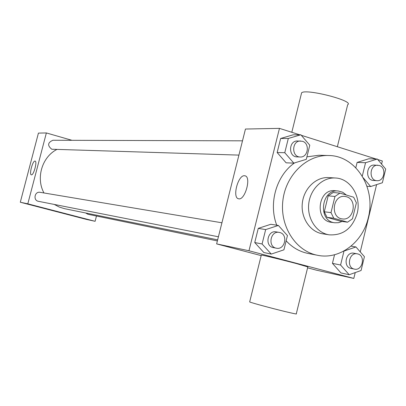 <?xml version="1.0" encoding="UTF-8"?>
<svg xmlns="http://www.w3.org/2000/svg" width="406" height="406" viewBox="0 0 406 406"><rect width="100%" height="100%" fill="white"/><g stroke="black" fill="none" stroke-linecap="round" stroke-linejoin="round"><path stroke-width="0.61" d="M346.43 196.732C357.803 199.519 353.839 220.955 342.324 218.905C330.042 217.905 332.6 194.713 344.806 196.418L346.43 196.732M334.955 196.468L331.002 212.602L333.778 218.23L347.561 222.183L352.479 218.804L356.377 202.812L353.656 197.209L339.929 193.114L334.955 196.468L328.195 195.834L324.277 211.79L331.002 212.602M328.195 195.834L333.128 192.52L339.929 193.114M324.277 211.79L327.033 217.357L340.705 221.27L347.561 222.183M346.414 195.047L342.669 192.236L338.289 191.003C321.105 188.719 317.517 221.25 334.788 222.767L338.523 222.691L342.131 221.463M334.788 222.767L331.438 222.31C314.239 220.798 317.807 188.445 334.925 190.718L338.289 191.003M327.033 217.357L333.778 218.23M357.163 213.439C361.629 196.864 350.556 178.518 335.463 178.006C322.704 177.077 310.291 188.937 308.733 203.817C307.007 218.677 316.538 232.963 329.19 234.835C343.029 235.632 352.357 228.502 357.163 213.439M335.463 178.006L328.83 177.584C316.178 176.666 303.871 188.394 302.328 203.112C300.623 217.809 310.077 231.938 322.628 233.8L329.19 234.835M368.262 217.855C376.25 188.277 355.92 155.483 328.571 155.513C306.616 154.711 285.535 175.29 282.83 200.96C279.871 226.604 295.964 251.284 317.568 255.288C339.497 259.987 362.71 242.438 368.262 217.855M317.568 255.288L308.052 253.43C299.648 251.725 292.35 247.523 286.149 240.819M276.75 225.193C268.295 203.523 276.45 175.29 294.604 162.892M306.911 156.848L318.883 155.254L328.571 155.513M340.588 265.017L332.438 263.357L334.544 254.74L332.438 263.357L340.949 272.944L349.18 274.725L361.071 270.508L364.426 256.683L355.94 246.96L343.989 251.081L340.588 265.017L349.18 274.725M278.374 225.447L270.848 224.279L258.272 228.365L254.74 242.544L263.834 252.522L271.274 254.08L283.921 249.827L287.448 235.571L278.374 225.447L265.661 229.598L262.083 243.976L271.274 254.08M299.694 134.787L279.46 128.372L248.969 250.756L353.799 278.425L355.22 272.583M360.249 251.898L376.601 184.613M381.584 164.125L382.345 160.989L377.747 159.533M376.073 159.005L301.288 135.294M363.274 177.828L370.642 186.537L382.376 182.751L385.7 169.058L377.336 159.04L368.785 158.782L357.113 162.42L355.808 167.749L357.113 162.42L365.547 162.73L362.279 176.118M300.846 134.777L293.056 134.838L280.647 138.482L277.151 152.524L286.113 162.811L293.822 163.131L306.297 159.335L309.788 145.216L300.846 134.777L288.306 138.471L284.768 152.707L293.822 163.131M307.591 267.838L316.548 270.198L353.799 278.425M279.46 128.372L245.457 129.037L216.631 243.894L261.17 255.618M216.631 243.894L248.969 250.756M244.574 175.747L244.914 175.798C251.705 176.635 244.985 200.874 238.545 198.762C232.009 197.829 238.063 174.747 244.574 175.747M261.276 255.176L261.312 255.049C263.007 255.166 282.703 259.936 296.385 263.56L307.814 266.925L296.294 313.797C297.38 314.356 293.482 313.564 284.591 311.422C270.802 308.088 251.187 302.754 249.665 301.937L249.705 301.77M337.35 146.723L347.673 104.718C354.976 101.058 305.901 88.351 301.612 92.796L301.328 93.943M217.652 239.839L64.574 208.684L59.261 207.06L54.318 204.446M43.97 192.967C35.764 178.112 41.965 157.158 56.754 149.51M242.499 140.826L52.917 140.258C47.644 142.562 47.263 145.551 51.775 149.23L238.916 155.107M217.383 240.91L87.879 214.256L85.651 212.972M218.418 236.784L38.433 201.315C32.891 200.457 34.617 191.165 40.103 192.317L221.93 222.787M71.979 140.314L46.37 132.945L27.811 203.827L95.111 221.306L96.471 216.028M46.37 132.945L38.428 133.102L20.3 202.234L86.158 219.331L95.111 221.306M20.3 202.234L27.811 203.827M35.002 161.075L35.078 161.086C37.53 161.278 33.591 175.737 31.333 174.829C28.943 174.605 32.683 160.583 35.002 161.075M49.786 209.658L44.158 208.268L49.786 209.658M52.887 210.506L44.152 208.268M36.936 138.796L34.835 146.81M23.71 189.232L21.599 197.291M300.217 156.99L297.06 156.894C288.194 157.02 288.544 140.562 297.405 140.989L302.409 141.283C310.179 143.303 308.184 157.645 300.217 156.99C291.315 157.122 291.67 140.572 300.567 140.999M293.056 134.838L280.647 138.482L288.306 138.471M280.647 138.482L277.151 152.524L284.768 152.707M277.151 152.524L286.113 162.811M276.359 248.198L273.314 247.599C264.458 246.264 267.371 229.994 276.126 231.872L279.81 232.521C288.412 234.47 284.936 250.289 276.359 248.198C267.463 246.858 270.391 230.496 279.186 232.384M270.848 224.279L258.272 228.365L265.661 229.598M258.272 228.365L254.74 242.544L262.083 243.976M254.74 242.544L263.834 252.522M377.336 159.04L365.547 162.73M376.946 180.68L373.479 180.462C365.136 180.32 366.034 164.369 374.342 165.085L379.28 165.481C386.7 167.399 384.528 181.558 376.946 180.68C368.572 180.543 369.47 164.506 377.813 165.222M366.994 186.273L370.642 186.537M368.785 158.782L357.113 162.42M354.423 269.117L351.058 268.427C342.745 267.107 345.694 251.329 353.9 253.212L357.772 253.933C365.872 255.76 362.482 271.162 354.423 269.117C346.074 267.798 349.038 251.933 357.275 253.821M351.078 246.132L355.94 246.96M332.438 263.357L340.949 272.944M291.807 132.285L301.612 92.796M261.312 255.049L249.665 301.937M245.229 175.889L244.914 175.798"/></g></svg>
